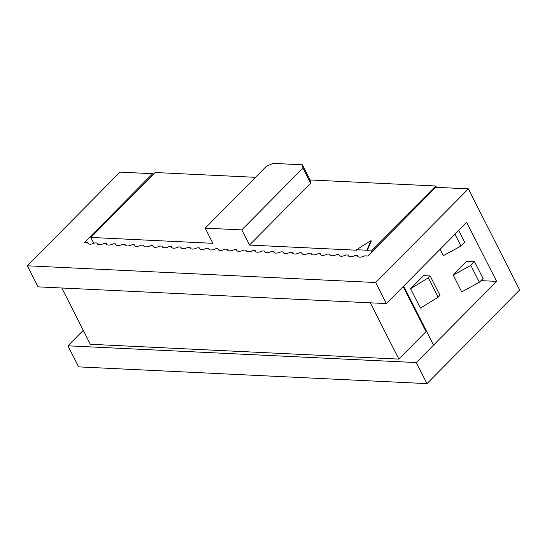 <?xml version="1.0" encoding="UTF-8"?>
<svg xmlns="http://www.w3.org/2000/svg" width="547" height="547" viewBox="0 0 547 547"><rect width="100%" height="100%" fill="white"/><g stroke="black" fill="none" stroke-linecap="round" stroke-linejoin="round"><path stroke-width="0.82" d="M93.852 243.374L90.843 237.446L212.865 243.312L205.173 228.147L266.334 166.329L273.09 163.382L302.388 164.791L302.956 168.086L310.648 183.252L310.081 179.949L302.388 164.791M205.173 228.147L241.795 229.904L302.956 168.086M241.795 229.904L249.487 245.07L310.648 183.252M403.659 286.129L433.169 344.302M458.707 230.485L464.69 242.287L460.984 246.034L443.337 255.654L440.109 249.288M420.424 308.118L410.592 288.748L423.569 275.633L430.161 275.948L439.986 295.325L438.133 297.199L420.424 308.118M479.363 282.259L461.716 291.872L453.169 275.025L466.762 261.288L474.522 261.664L483.069 278.512L479.363 282.259L470.817 265.411L453.169 275.025M460.984 246.034L455.001 234.232M474.522 261.664L470.817 265.411M436.444 187.334L435.761 185.994L371.509 250.929L371.953 251.805M438.133 297.199L428.308 277.821L410.592 288.748M428.308 277.821L430.161 275.948M249.487 245.07L356.863 250.232L356.603 249.726L371.003 240.598L371.263 241.104L367.112 250.724L366.859 250.218L371.003 240.598M356.603 249.726L366.859 250.218M371.509 250.929L367.112 250.724M310.081 179.949L435.761 185.994M90.843 237.446L155.095 172.503L255.456 177.324M153.057 174.561L152.613 173.693L84.655 242.383L87.746 242.533L88.361 243.743M27.35 265.794L375.693 282.532L386.373 303.592L38.037 286.854L27.35 265.794L120.025 172.127L152.613 173.693M403.187 286.607L426.024 331.632L398.845 359.106L90.344 344.282L61.79 287.995M375.693 282.532L468.362 188.865L519.65 289.951L426.975 383.618L78.638 366.88L67.951 345.82L83.267 330.34M87.746 242.533A6.66 2.899 -26.9 0 0 87.889 243.224A6.66 2.899 -26.9 0 0 94.973 242.875L97.045 242.977A6.66 2.899 -26.9 0 0 97.188 243.668A6.66 2.899 -26.9 0 0 104.272 243.326L106.35 243.422A6.66 2.899 -26.9 0 0 106.494 244.112A6.66 2.899 -26.9 0 0 113.571 243.771L115.649 243.873A6.66 2.899 -26.9 0 0 115.793 244.564A6.66 2.899 -26.9 0 0 122.877 244.215L124.955 244.318A6.66 2.899 -26.9 0 0 125.092 245.008A6.66 2.899 -26.9 0 0 132.176 244.666L134.254 244.762A6.66 2.899 -26.9 0 0 134.398 245.453A6.66 2.899 -26.9 0 0 141.482 245.111L143.553 245.213A6.66 2.899 -26.9 0 0 143.697 245.904A6.66 2.899 -26.9 0 0 150.781 245.562L152.859 245.658A6.66 2.899 -26.9 0 0 153.003 246.348A6.66 2.899 -26.9 0 0 160.08 246.006L162.158 246.109A6.66 2.899 -26.9 0 0 162.302 246.8A6.66 2.899 -26.9 0 0 169.385 246.451L171.464 246.553L172.079 247.764M162.158 246.109L162.774 247.319M152.859 245.658L153.475 246.875M143.553 245.213L144.169 246.423M134.254 244.762L134.87 245.979M124.955 244.318L125.571 245.528M115.649 243.873L116.265 245.083M106.35 243.422L106.966 244.639M97.045 242.977L97.66 244.188M171.464 246.553A6.66 2.899 -26.9 0 0 171.601 247.244A6.66 2.899 -26.9 0 0 178.684 246.902L180.763 246.998L181.378 248.215M190.677 248.659L190.062 247.449A6.66 2.899 -26.9 0 0 190.206 248.14A6.66 2.899 -26.9 0 0 197.289 247.791L199.368 247.894L199.983 249.104M180.763 246.998A6.66 2.899 -26.9 0 0 180.907 247.688A6.66 2.899 -26.9 0 0 187.99 247.347L190.062 247.449M468.362 188.865L435.774 187.3L367.81 255.989L364.719 255.839A6.66 2.899 153.1 0 1 357.642 256.181A6.66 2.899 153.1 0 1 357.499 255.49L355.42 255.394A6.66 2.899 153.1 0 1 348.336 255.736A6.66 2.899 153.1 0 1 348.193 255.046L346.121 254.943A6.66 2.899 153.1 0 1 339.037 255.292A6.66 2.899 153.1 0 1 338.894 254.601L336.815 254.499A6.66 2.899 153.1 0 1 329.732 254.84A6.66 2.899 153.1 0 1 329.595 254.15L327.516 254.054A6.66 2.899 153.1 0 1 320.433 254.396A6.66 2.899 153.1 0 1 320.289 253.705L318.21 253.603A6.66 2.899 153.1 0 1 311.134 253.945A6.66 2.899 153.1 0 1 310.99 253.261L308.911 253.158A6.66 2.899 153.1 0 1 301.828 253.5A6.66 2.899 153.1 0 1 301.684 252.81L299.612 252.714A6.66 2.899 153.1 0 1 292.529 253.056A6.66 2.899 153.1 0 1 292.385 252.365L290.307 252.263A6.66 2.899 153.1 0 1 283.223 252.605A6.66 2.899 153.1 0 1 283.086 251.914L281.008 251.818A6.66 2.899 153.1 0 1 273.924 252.16A6.66 2.899 153.1 0 1 273.78 251.47L271.702 251.367A6.66 2.899 153.1 0 1 264.625 251.716A6.66 2.899 153.1 0 1 264.481 251.025L262.403 250.923A6.66 2.899 153.1 0 1 255.319 251.264A6.66 2.899 153.1 0 1 255.175 250.574L253.104 250.478A6.66 2.899 153.1 0 1 246.02 250.82A6.66 2.899 153.1 0 1 245.876 250.129L243.798 250.027A6.66 2.899 153.1 0 1 236.714 250.369A6.66 2.899 153.1 0 1 236.577 249.685L234.499 249.582A6.66 2.899 153.1 0 1 227.415 249.924A6.66 2.899 153.1 0 1 227.272 249.234L225.193 249.138A6.66 2.899 153.1 0 1 218.109 249.48A6.66 2.899 153.1 0 1 217.973 248.789L215.894 248.687A6.66 2.899 153.1 0 1 208.81 249.029A6.66 2.899 153.1 0 1 208.667 248.338L206.588 248.242A6.66 2.899 153.1 0 1 199.511 248.584A6.66 2.899 153.1 0 1 199.368 247.894M386.373 303.592L466.694 222.417L496.608 281.384L416.294 362.558L426.975 383.618M416.294 362.558L67.951 345.82M358.114 256.707L357.499 255.49M348.808 256.256L348.193 255.046M339.509 255.811L338.894 254.601M330.21 255.367L329.595 254.15M320.904 254.916L320.289 253.705M311.605 254.471L310.99 253.261M302.3 254.02L301.684 252.81M293.001 253.576L292.385 252.365M283.702 253.131L283.086 251.914M274.396 252.68L273.78 251.47M265.097 252.235L264.481 251.025M255.791 251.791L255.175 250.574M246.492 251.34L245.876 250.129M237.186 250.895L236.577 249.685M227.887 250.444L227.272 249.234M218.588 250L217.973 248.789M209.282 249.555L208.667 248.338M480.97 280.632L496.608 281.384M398.845 359.106L370.285 302.819"/></g></svg>
